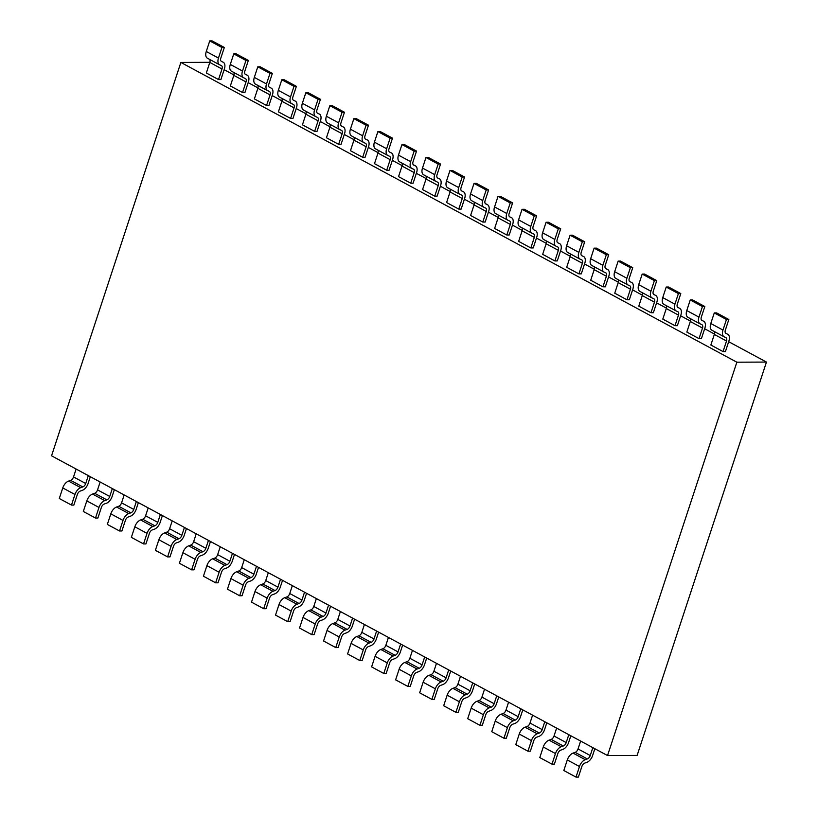 <?xml version="1.0" encoding="UTF-8"?>
<svg xmlns="http://www.w3.org/2000/svg" width="818" height="818" viewBox="0 0 818 818"><rect width="100%" height="100%" fill="white"/><g stroke="black" fill="none" stroke-linecap="round" stroke-linejoin="round"><path stroke-width="1.23" d="M607.529 755.556L736.854 362.2L766.456 362.067L637.13 755.423L607.529 755.556L51.544 455.8L180.87 62.434L209.848 62.311M736.854 362.2L180.87 62.434M224.163 69.683L233.958 74.959M248.181 82.628L257.977 87.915M272.2 95.583L281.995 100.87M296.218 108.538L306.024 113.814M320.278 121.504L330.043 126.77M344.296 134.459L354.061 139.725M368.315 147.404L378.09 152.669M392.343 160.359L402.139 165.645M416.362 173.314L426.158 178.59M440.381 186.259L450.186 191.545M464.409 199.214L474.205 204.5M488.428 212.169L498.223 217.445M512.446 225.114L522.252 230.4M536.475 238.069L546.271 243.345M560.524 251.034L570.289 256.3M584.543 263.989L594.308 269.255M608.572 276.934L618.336 282.2M632.59 289.889L642.386 295.175M656.609 302.844L666.404 308.12M680.627 315.789L690.433 321.075M704.656 328.744L714.451 334.03M728.674 341.699L766.456 362.067M209.694 59.448A3.834 2.198 118.3 0 1 209.817 62.424L206.33 72.996L218.529 79.571L220.911 79.561L224.388 68.978A7.659 4.387 118.3 0 0 223.263 62.26A7.659 4.387 118.3 0 0 223.099 62.188L221.484 61.442A3.834 2.198 -61.7 0 1 221.412 61.411A3.834 2.198 -61.7 0 1 220.84 58.047L224.326 47.475L212.128 40.9L209.745 40.91L221.934 47.485L218.457 58.068A7.659 4.387 118.3 0 0 219.592 64.786A7.659 4.387 118.3 0 0 219.745 64.867L221.361 65.604A3.834 2.198 -61.7 0 1 221.443 65.634A3.834 2.198 -61.7 0 1 222.005 68.998L218.529 79.571M219.735 64.867L207.547 58.293A7.659 4.387 -61.7 0 1 207.394 58.211A7.659 4.387 -61.7 0 1 206.269 51.493L209.745 40.91M224.326 47.475L221.934 47.485M233.713 72.403A3.834 2.198 118.3 0 1 233.836 75.368L230.359 85.951L242.547 92.526L244.93 92.516L248.406 81.933A7.659 4.387 118.3 0 0 247.281 75.215A7.659 4.387 118.3 0 0 247.128 75.133M231.576 71.238A7.659 4.387 -61.7 0 1 231.422 71.166A7.659 4.387 -61.7 0 1 230.287 64.438L233.764 53.865L245.962 60.44L242.486 71.013A7.659 4.387 118.3 0 0 243.611 77.741A7.659 4.387 118.3 0 0 243.764 77.812L245.38 78.548A3.834 2.198 -61.7 0 1 245.461 78.579A3.834 2.198 -61.7 0 1 246.024 81.943L242.547 92.526M247.281 75.215L245.512 74.397A3.834 2.198 -61.7 0 1 245.431 74.366A3.834 2.198 -61.7 0 1 244.858 71.002M244.868 71.002L248.345 60.42L236.157 53.855L233.764 53.865M248.345 60.42L245.962 60.44M257.731 85.348A3.834 2.198 118.3 0 1 257.854 88.324L254.378 98.906L266.566 105.481L268.948 105.461L272.435 94.888A7.659 4.387 118.3 0 0 271.3 88.16A7.659 4.387 118.3 0 0 271.147 88.088L269.531 87.352A3.834 2.198 -61.7 0 1 269.449 87.322A3.834 2.198 -61.7 0 1 268.887 83.957L272.363 73.375L260.175 66.8L257.793 66.81L269.981 73.385L266.504 83.968A7.659 4.387 118.3 0 0 267.629 90.686A7.659 4.387 118.3 0 0 267.783 90.767M269.408 91.493A3.834 2.198 -61.7 0 1 269.48 91.534A3.834 2.198 -61.7 0 1 270.052 94.898L266.566 105.481M266.504 83.968L254.316 77.393A7.659 4.387 -61.7 0 0 255.441 84.121A7.659 4.387 -61.7 0 0 255.594 84.193L269.398 91.504M254.316 77.393L257.793 66.81M272.363 73.375L269.981 73.385M281.76 98.303A3.834 2.198 118.3 0 1 281.883 101.279L278.396 111.851L290.594 118.426L292.977 118.416L296.453 107.833A7.659 4.387 118.3 0 0 295.318 101.115A7.659 4.387 118.3 0 0 295.165 101.033M291.801 103.722L279.613 97.148A7.659 4.387 -61.7 0 1 279.459 97.066A7.659 4.387 -61.7 0 1 278.335 90.348L281.811 79.765L293.999 86.34L290.523 96.923A7.659 4.387 118.3 0 0 291.658 103.641A7.659 4.387 118.3 0 0 291.811 103.712L293.427 104.459A3.834 2.198 -61.7 0 1 293.509 104.489A3.834 2.198 -61.7 0 1 294.071 107.853L290.594 118.426M295.318 101.115L293.55 100.297A3.834 2.198 -61.7 0 1 293.478 100.266A3.834 2.198 -61.7 0 1 292.905 96.902L296.382 86.33L284.194 79.755L281.811 79.765M296.382 86.33L293.999 86.34M305.779 111.258A3.834 2.198 118.3 0 1 305.901 114.223L302.425 124.806L314.644 131.391L317.026 131.381L320.503 120.808A7.659 4.387 118.3 0 0 319.378 114.08A7.659 4.387 118.3 0 0 319.224 114.009L317.609 113.262M303.642 110.093A7.659 4.387 -61.7 0 1 303.488 110.021A7.659 4.387 -61.7 0 1 302.353 103.293L305.83 92.72L318.059 99.305L314.572 109.888A7.659 4.387 118.3 0 0 315.707 116.606A7.659 4.387 118.3 0 0 315.86 116.688L317.476 117.424A3.834 2.198 -61.7 0 1 317.558 117.455A3.834 2.198 -61.7 0 1 318.12 120.819L314.644 131.391M317.599 113.273A3.834 2.198 -61.7 0 1 317.527 113.232A3.834 2.198 -61.7 0 1 316.955 109.878L320.441 99.295L308.222 92.71L305.83 92.72M320.441 99.295L318.059 99.305M329.797 124.203A3.834 2.198 118.3 0 1 329.92 127.179L326.443 137.761L338.662 144.346L341.045 144.336L344.531 133.753A7.659 4.387 118.3 0 0 343.396 127.035A7.659 4.387 118.3 0 0 343.243 126.954L341.627 126.217A3.834 2.198 -61.7 0 1 341.546 126.187A3.834 2.198 -61.7 0 1 340.983 122.823L344.46 112.25L332.241 105.655L329.858 105.665L342.077 112.26L338.601 122.833A7.659 4.387 118.3 0 0 339.726 129.561A7.659 4.387 118.3 0 0 339.879 129.633L341.495 130.379A3.834 2.198 -61.7 0 1 341.576 130.41A3.834 2.198 -61.7 0 1 342.149 133.763L338.662 144.346M339.879 129.643L327.66 123.058A7.659 4.387 -61.7 0 1 327.507 122.976A7.659 4.387 -61.7 0 1 326.372 116.248L329.858 105.665M344.46 112.25L342.077 112.26M353.826 137.158A3.834 2.198 118.3 0 1 353.949 140.134L350.462 150.706L362.691 157.301L365.073 157.291L368.55 146.708A7.659 4.387 118.3 0 0 367.415 139.98A7.659 4.387 118.3 0 0 367.262 139.909M363.898 142.598L351.679 136.003A7.659 4.387 -61.7 0 1 351.525 135.921A7.659 4.387 -61.7 0 1 350.401 129.203L353.877 118.62L366.096 125.205L362.619 135.788A7.659 4.387 118.3 0 0 363.754 142.516A7.659 4.387 118.3 0 0 363.908 142.588L365.523 143.324A3.834 2.198 -61.7 0 1 365.605 143.354A3.834 2.198 -61.7 0 1 366.167 146.719L362.691 157.301M367.415 139.98L365.646 139.172A3.834 2.198 -61.7 0 1 365.564 139.142A3.834 2.198 -61.7 0 1 365.002 135.778L368.478 125.195L356.259 118.61L353.877 118.62M368.478 125.195L366.096 125.205M377.844 150.113A3.834 2.198 118.3 0 1 377.967 153.078L374.491 163.661L386.709 170.246L389.092 170.236L392.568 159.663A7.659 4.387 118.3 0 0 391.444 152.935A7.659 4.387 118.3 0 0 391.29 152.864L389.675 152.117M375.707 148.948A7.659 4.387 -61.7 0 1 375.554 148.876A7.659 4.387 -61.7 0 1 374.419 142.148L377.896 131.575L390.125 138.16L386.638 148.743A7.659 4.387 118.3 0 0 387.773 155.461A7.659 4.387 118.3 0 0 387.926 155.543L389.542 156.279A3.834 2.198 -61.7 0 1 389.624 156.31A3.834 2.198 -61.7 0 1 390.186 159.674L386.709 170.246M389.665 152.128A3.834 2.198 -61.7 0 1 389.593 152.087A3.834 2.198 -61.7 0 1 389.02 148.733L392.507 138.15L380.278 131.565L377.896 131.575M392.507 138.15L390.125 138.16M401.894 163.079A3.834 2.198 118.3 0 1 402.016 166.054L398.54 176.627L410.728 183.201L413.11 183.191L416.587 172.608M410.656 161.688A7.659 4.387 118.3 0 0 411.791 168.416A7.659 4.387 118.3 0 0 411.945 168.488L413.56 169.234A3.834 2.198 -61.7 0 1 413.642 169.265A3.834 2.198 -61.7 0 1 414.215 172.618L410.728 183.201M416.597 172.608A7.659 4.387 118.3 0 0 415.462 165.89A7.659 4.387 118.3 0 0 415.309 165.809L413.693 165.072A3.834 2.198 -61.7 0 1 413.611 165.042A3.834 2.198 -61.7 0 1 413.049 161.678L416.526 151.105L404.337 144.53L401.955 144.541L414.143 151.115L410.667 161.688L398.468 155.123L401.955 144.541M416.526 151.105L414.143 151.115M411.945 168.498L399.757 161.923A7.659 4.387 -61.7 0 1 399.603 161.841A7.659 4.387 -61.7 0 1 398.468 155.123M425.912 176.034A3.834 2.198 118.3 0 1 426.045 178.999L422.558 189.582L434.757 196.156L437.139 196.146L440.616 185.563A7.659 4.387 118.3 0 0 439.481 178.835A7.659 4.387 118.3 0 0 439.327 178.764M423.775 174.878L437.589 182.179A3.834 2.198 -61.7 0 1 437.671 182.209A3.834 2.198 -61.7 0 1 438.233 185.574L434.757 196.156M439.481 178.835L437.712 178.027A3.834 2.198 -61.7 0 1 437.63 177.997A3.834 2.198 -61.7 0 1 437.068 174.633L440.544 164.05L428.356 157.475L425.974 157.496L438.162 164.06L434.685 174.643A7.659 4.387 118.3 0 0 435.82 181.371A7.659 4.387 118.3 0 0 435.974 181.443M423.775 174.868A7.659 4.387 -61.7 0 1 423.622 174.796A7.659 4.387 -61.7 0 1 422.487 168.068L425.974 157.496M440.544 164.05L438.162 164.06M449.941 188.978A3.834 2.198 118.3 0 1 450.064 191.954L446.587 202.527L458.775 209.101L461.158 209.091L464.634 198.518A7.659 4.387 118.3 0 0 463.509 191.79A7.659 4.387 118.3 0 0 463.356 191.719L461.741 190.972M459.992 194.398L447.794 187.833A7.659 4.387 -61.7 0 1 447.651 187.741A7.659 4.387 -61.7 0 1 446.516 181.023L449.992 170.441L462.19 177.015L458.704 187.598A7.659 4.387 118.3 0 0 459.839 194.316A7.659 4.387 118.3 0 0 459.992 194.398L461.608 195.134A3.834 2.198 -61.7 0 1 461.689 195.165A3.834 2.198 -61.7 0 1 462.252 198.529L458.775 209.101M461.73 190.983A3.834 2.198 -61.7 0 1 461.659 190.942A3.834 2.198 -61.7 0 1 461.086 187.588L464.573 177.005L452.374 170.43L449.992 170.441M464.573 177.005L462.19 177.015M473.959 201.934A3.834 2.198 118.3 0 1 474.082 204.899L470.606 215.482L482.794 222.056L485.176 222.046L488.653 211.463A7.659 4.387 118.3 0 0 487.528 204.745A7.659 4.387 118.3 0 0 487.375 204.664L485.759 203.927A3.834 2.198 -61.7 0 1 485.677 203.897A3.834 2.198 -61.7 0 1 485.115 200.533L488.591 189.96L476.403 183.385L474.021 183.396L486.209 189.97L482.732 200.543A7.659 4.387 118.3 0 0 483.857 207.271A7.659 4.387 118.3 0 0 484.011 207.343L485.626 208.089A3.834 2.198 -61.7 0 1 485.708 208.12A3.834 2.198 -61.7 0 1 486.281 211.473M474.082 204.899L486.27 211.473L482.794 222.056M484.011 207.353L471.822 200.778A7.659 4.387 -61.7 0 1 471.669 200.696A7.659 4.387 -61.7 0 1 470.534 193.968L474.021 183.396M488.591 189.96L486.209 189.97M497.978 214.889A3.834 2.198 118.3 0 1 498.111 217.854L494.624 228.437L506.823 235.011L509.205 235.001L512.681 224.418A7.659 4.387 118.3 0 0 511.547 217.69A7.659 4.387 118.3 0 0 511.393 217.619M506.751 213.498L494.563 206.923L498.039 196.34L510.227 202.915L506.751 213.498A7.659 4.387 118.3 0 0 507.886 220.216A7.659 4.387 118.3 0 0 508.039 220.298L509.655 221.034A3.834 2.198 -61.7 0 1 509.726 221.064A3.834 2.198 -61.7 0 1 510.299 224.429L506.823 235.011M511.547 217.69L509.778 216.882A3.834 2.198 -61.7 0 1 509.696 216.852A3.834 2.198 -61.7 0 1 509.133 213.488L512.61 202.905L500.422 196.33L498.039 196.34M512.61 202.905L510.227 202.915M495.841 213.723A7.659 4.387 -61.7 0 1 495.688 213.651A7.659 4.387 -61.7 0 1 494.553 206.923M522.007 227.833A3.834 2.198 118.3 0 1 522.129 230.809L518.653 241.382L530.841 247.956L533.224 247.946L536.7 237.373A7.659 4.387 118.3 0 0 535.575 230.645A7.659 4.387 118.3 0 0 535.422 230.574L533.806 229.827M519.87 226.678A7.659 4.387 -61.7 0 1 519.716 226.596A7.659 4.387 -61.7 0 1 518.581 219.878L522.058 209.296L534.256 215.87L530.77 226.453A7.659 4.387 118.3 0 0 531.904 233.171A7.659 4.387 118.3 0 0 532.058 233.253L533.673 233.989A3.834 2.198 -61.7 0 1 533.755 234.02A3.834 2.198 -61.7 0 1 534.318 237.384L530.841 247.956M533.796 229.838A3.834 2.198 -61.7 0 1 533.725 229.797A3.834 2.198 -61.7 0 1 533.152 226.443L536.639 215.86L524.44 209.285L522.058 209.296M536.639 215.86L534.256 215.87M546.025 240.789A3.834 2.198 118.3 0 1 546.148 243.754L542.671 254.337L554.89 260.932L557.273 260.911L560.749 250.339A7.659 4.387 118.3 0 0 559.624 243.611A7.659 4.387 118.3 0 0 559.471 243.539M556.107 246.228L543.888 239.633A7.659 4.387 -61.7 0 1 543.735 239.551A7.659 4.387 -61.7 0 1 542.6 232.823L546.087 222.251L558.305 228.835L554.829 239.418A7.659 4.387 118.3 0 0 555.954 246.136A7.659 4.387 118.3 0 0 556.107 246.218L557.723 246.954A3.834 2.198 -61.7 0 1 557.804 246.985A3.834 2.198 -61.7 0 1 558.367 250.349L554.89 260.932M559.624 243.611L557.856 242.803M557.845 242.803A3.834 2.198 -61.7 0 1 557.774 242.772A3.834 2.198 -61.7 0 1 557.201 239.408L560.688 228.825L548.469 222.24L546.087 222.251M560.688 228.825L558.305 228.835M567.907 252.578A7.659 4.387 -61.7 0 1 567.753 252.506A7.659 4.387 -61.7 0 1 566.618 245.778L570.105 235.195L582.324 241.791L578.847 252.373A7.659 4.387 118.3 0 0 579.972 259.091A7.659 4.387 118.3 0 0 580.126 259.163L581.741 259.909A3.834 2.198 -61.7 0 1 581.823 259.94A3.834 2.198 -61.7 0 1 582.396 263.304L570.166 256.709L566.69 267.292L578.909 273.877L581.291 273.866L584.778 263.284A7.659 4.387 118.3 0 0 583.643 256.566A7.659 4.387 118.3 0 0 583.49 256.484L581.874 255.748M582.396 263.304L578.909 273.877M581.874 255.758A3.834 2.198 -61.7 0 1 581.792 255.717A3.834 2.198 -61.7 0 1 581.23 252.353L584.706 241.78L572.488 235.185L570.105 235.195M584.706 241.78L582.324 241.791M570.177 256.709A3.834 2.198 118.3 0 0 570.044 253.733M594.072 266.688A3.834 2.198 118.3 0 1 594.195 269.664L590.719 280.237L602.938 286.832L605.32 286.821L608.796 276.239A7.659 4.387 118.3 0 0 607.672 269.521A7.659 4.387 118.3 0 0 607.508 269.439L605.893 268.703A3.834 2.198 -61.7 0 1 605.821 268.672A3.834 2.198 -61.7 0 1 605.248 265.308L608.725 254.725L596.506 248.14L594.124 248.151L606.342 254.735L602.866 265.318A7.659 4.387 118.3 0 0 604.001 272.046A7.659 4.387 118.3 0 0 604.154 272.118L605.77 272.854A3.834 2.198 -61.7 0 1 605.852 272.885A3.834 2.198 -61.7 0 1 606.414 276.249L602.938 286.832M604.144 272.128L591.925 265.533A7.659 4.387 -61.7 0 1 591.782 265.451A7.659 4.387 -61.7 0 1 590.647 258.733L594.124 248.151M608.725 254.725L606.342 254.735M618.091 279.644A3.834 2.198 118.3 0 1 618.214 282.609L614.737 293.192L626.956 299.777L629.339 299.766L632.815 289.194A7.659 4.387 118.3 0 0 631.69 282.466A7.659 4.387 118.3 0 0 631.537 282.394M628.173 285.083L615.944 278.488A7.659 4.387 -61.7 0 1 615.801 278.406A7.659 4.387 -61.7 0 1 614.666 271.678L618.152 261.106L630.371 267.69L626.895 278.273A7.659 4.387 118.3 0 0 628.019 284.991A7.659 4.387 118.3 0 0 628.173 285.073L629.788 285.809A3.834 2.198 -61.7 0 1 629.87 285.84A3.834 2.198 -61.7 0 1 630.433 289.204L626.956 299.777M631.69 282.466L629.921 281.658A3.834 2.198 -61.7 0 1 629.84 281.627A3.834 2.198 -61.7 0 1 629.267 278.263M629.277 278.263L632.754 267.68L620.535 261.095L618.152 261.106M632.754 267.68L630.371 267.69M642.14 292.609A3.834 2.198 118.3 0 1 642.263 295.584L638.786 306.157L650.975 312.732L653.357 312.721L656.844 302.139A7.659 4.387 118.3 0 0 655.709 295.421A7.659 4.387 118.3 0 0 655.555 295.339L653.94 294.603M653.817 298.754A3.834 2.198 -61.7 0 1 653.889 298.795A3.834 2.198 -61.7 0 1 654.461 302.149L650.975 312.732M652.191 298.028L640.003 291.453A7.659 4.387 -61.7 0 1 639.85 291.372A7.659 4.387 -61.7 0 1 638.715 284.654L642.202 274.071L654.39 280.646L650.913 291.218A7.659 4.387 118.3 0 0 652.038 297.946A7.659 4.387 118.3 0 0 652.191 298.018L653.807 298.764M653.94 294.613A3.834 2.198 -61.7 0 1 653.858 294.572A3.834 2.198 -61.7 0 1 653.296 291.208L656.772 280.635L644.584 274.061L642.202 274.071M656.772 280.635L654.39 280.646M666.169 305.564A3.834 2.198 118.3 0 1 666.292 308.529L662.805 319.112L675.003 325.687L677.386 325.676L680.862 315.094A7.659 4.387 118.3 0 0 679.727 308.376A7.659 4.387 118.3 0 0 679.574 308.294M676.21 310.983L664.022 304.408A7.659 4.387 -61.7 0 1 663.868 304.327A7.659 4.387 -61.7 0 1 662.744 297.599L666.22 287.026L678.408 293.59L674.932 304.173A7.659 4.387 118.3 0 0 676.067 310.901A7.659 4.387 118.3 0 0 676.22 310.973L677.836 311.709A3.834 2.198 -61.7 0 1 677.918 311.74A3.834 2.198 -61.7 0 1 678.48 315.104L675.003 325.687M677.437 307.128L677.958 307.558A3.834 2.198 -61.7 0 1 677.887 307.527A3.834 2.198 -61.7 0 1 677.314 304.163L680.791 293.58L668.603 287.016L666.22 287.026M680.791 293.58L678.408 293.59M690.188 318.509A3.834 2.198 118.3 0 1 690.31 321.484L686.834 332.067L699.022 338.632L701.404 338.621L704.881 328.049M698.95 317.128A7.659 4.387 118.3 0 0 700.085 323.846A7.659 4.387 118.3 0 0 700.239 323.928L701.854 324.664A3.834 2.198 -61.7 0 1 701.936 324.695A3.834 2.198 -61.7 0 1 702.498 328.059L699.022 338.632M701.455 320.083L701.987 320.513A3.834 2.198 -61.7 0 1 701.905 320.472A3.834 2.198 -61.7 0 1 701.333 317.118L704.819 306.535L692.621 299.961L690.239 299.971L702.437 306.546L698.961 317.128L686.762 310.554L690.239 299.971M704.819 306.535L702.437 306.546M704.891 328.049A7.659 4.387 118.3 0 0 703.756 321.321A7.659 4.387 118.3 0 0 703.603 321.249M688.05 317.353A7.659 4.387 -61.7 0 1 687.897 317.272A7.659 4.387 -61.7 0 1 686.762 310.554M714.206 331.464A3.834 2.198 118.3 0 1 714.329 334.439L710.852 345.012L723.04 351.587L725.423 351.576L728.91 340.994A7.659 4.387 118.3 0 0 727.775 334.276A7.659 4.387 118.3 0 0 727.621 334.194L726.006 333.458M724.257 336.883L712.069 330.308A7.659 4.387 -61.7 0 1 711.916 330.227A7.659 4.387 -61.7 0 1 710.781 323.509L714.267 312.926L726.456 319.501L722.979 330.073A7.659 4.387 118.3 0 0 724.104 336.801A7.659 4.387 118.3 0 0 724.257 336.873L725.873 337.619A3.834 2.198 -61.7 0 1 725.955 337.65A3.834 2.198 -61.7 0 1 726.527 341.004L723.04 351.587M726.006 333.468A3.834 2.198 -61.7 0 1 725.924 333.427A3.834 2.198 -61.7 0 1 725.361 330.063L728.838 319.49L716.65 312.916L714.267 312.926M728.838 319.49L726.456 319.501M576.005 777.1L563.817 770.525L567.293 759.953A7.659 4.387 -61.7 0 1 573.06 753.112L585.248 759.677A7.659 4.387 118.3 0 0 579.481 766.517L576.005 777.1L578.387 777.09L581.864 766.507A3.834 2.198 -61.7 0 1 584.747 763.092L586.854 762.345A7.659 4.387 118.3 0 0 592.621 755.515L594.85 748.726M592.825 747.642L590.238 755.525L578.04 748.951L580.637 741.067M590.238 755.525A3.834 2.198 -61.7 0 1 587.355 758.94L585.248 759.697M573.06 753.112L575.166 752.366A3.834 2.198 118.3 0 0 578.05 748.951M561.23 746.732L549.031 740.157L551.138 739.411L563.326 745.996L561.23 746.742A7.659 4.387 118.3 0 0 555.453 753.572L551.986 764.145L554.369 764.135L557.845 753.562A3.834 2.198 -61.7 0 1 560.729 750.147L562.835 749.39A7.659 4.387 118.3 0 0 568.602 742.56L570.831 735.771M551.138 739.421A3.834 2.198 118.3 0 0 554.021 736.006L556.618 728.112M568.807 734.687L566.209 742.57A3.834 2.198 -61.7 0 1 563.336 745.985M551.986 764.145L539.788 757.58L543.264 746.998A7.659 4.387 -61.7 0 1 549.031 740.167M533.817 740.607A3.834 2.198 -61.7 0 1 536.7 737.192L538.806 736.435A7.659 4.387 118.3 0 0 544.583 729.615L546.802 722.826M544.788 721.732L542.191 729.625A3.834 2.198 -61.7 0 1 539.307 733.04L527.119 726.466A3.834 2.198 118.3 0 0 530.003 723.051L532.59 715.157M539.307 733.04L537.201 733.787A7.659 4.387 118.3 0 0 531.434 740.617L527.958 751.2L515.769 744.625L519.246 734.043A7.659 4.387 -61.7 0 1 525.013 727.212L527.119 726.456M527.958 751.2L530.34 751.19L533.827 740.607M495.217 721.098A7.659 4.387 -61.7 0 1 500.994 714.257L513.183 720.832A7.659 4.387 118.3 0 0 507.416 727.662L503.939 738.245L506.322 738.235L509.798 727.652A3.834 2.198 -61.7 0 1 512.681 724.237L514.788 723.49A7.659 4.387 118.3 0 0 520.555 716.66L522.784 709.871M500.994 714.257L503.101 713.511A3.834 2.198 118.3 0 0 505.984 710.096L508.571 702.212M520.759 708.787L518.172 716.67A3.834 2.198 -61.7 0 1 515.289 720.085L513.183 720.842M503.939 738.245L491.751 731.67L495.227 721.098L507.416 727.662M496.741 695.832L494.154 703.715L481.925 697.13A3.834 2.198 118.3 0 1 479.041 700.545L491.27 707.141L489.164 707.887A7.659 4.387 118.3 0 0 483.387 714.717L479.921 725.29L482.303 725.28L485.78 714.707A3.834 2.198 -61.7 0 1 488.663 711.292L490.769 710.535A7.659 4.387 118.3 0 0 496.536 703.705L498.765 696.926M481.925 697.13L484.522 689.247M479.921 725.29L467.691 718.705L471.178 708.122A7.659 4.387 -61.7 0 1 476.935 701.292L479.041 700.535M494.154 703.715A3.834 2.198 -61.7 0 1 491.27 707.13M472.722 682.877L470.125 690.77A3.834 2.198 -61.7 0 1 467.242 694.185L465.135 694.932A7.659 4.387 118.3 0 0 459.368 701.762L455.892 712.345L458.274 712.335L461.761 701.752A3.834 2.198 -61.7 0 1 464.634 698.337L466.741 697.58A7.659 4.387 118.3 0 0 472.518 690.76L474.737 683.971M455.892 712.345L443.673 705.75L447.149 695.177A7.659 4.387 -61.7 0 1 452.916 688.347L455.023 687.59A3.834 2.198 118.3 0 0 457.906 684.175L460.503 676.292M448.693 669.932L446.107 677.815L433.888 671.23A3.834 2.198 118.3 0 1 431.004 674.645L428.898 675.382L441.117 681.977A7.659 4.387 118.3 0 0 435.35 688.807L431.873 699.39L434.256 699.38L437.732 688.797A3.834 2.198 -61.7 0 1 440.616 685.382L442.722 684.635A7.659 4.387 118.3 0 0 448.489 677.805L450.718 671.016M433.888 671.23L436.475 663.337M446.107 677.815A3.834 2.198 -61.7 0 1 443.223 681.23L441.117 681.987M431.873 699.39L419.654 692.805L423.131 682.222A7.659 4.387 -61.7 0 1 428.898 675.392M407.855 686.435L395.626 679.85L399.112 669.267L411.331 675.862L407.855 686.435L410.237 686.425L413.714 675.852A3.834 2.198 -61.7 0 1 416.597 672.437L418.704 671.68A7.659 4.387 118.3 0 0 424.47 664.85L426.699 658.071M411.321 675.862A7.659 4.387 118.3 0 1 417.098 669.032L419.205 668.286L406.975 661.69A3.834 2.198 118.3 0 0 409.869 658.275L412.456 650.392M424.675 656.977L422.088 664.86A3.834 2.198 -61.7 0 1 419.205 668.275M399.102 669.267A7.659 4.387 -61.7 0 1 404.869 662.437L406.986 661.68M383.795 673.47L371.607 666.895L375.084 656.322A7.659 4.387 -61.7 0 1 380.851 649.492L393.049 656.056A7.659 4.387 118.3 0 0 387.272 662.897L383.795 673.47L386.178 673.459L389.665 662.877A3.834 2.198 -61.7 0 1 392.548 659.461L394.654 658.715A7.659 4.387 118.3 0 0 400.421 651.885L402.65 645.095M380.851 649.482L382.957 648.735A3.834 2.198 118.3 0 0 385.84 645.32L388.438 637.437M400.626 644.011L398.029 651.895A3.834 2.198 -61.7 0 1 395.145 655.31L393.039 656.067M376.607 631.056L374.01 638.95A3.834 2.198 -61.7 0 1 371.127 642.365L369.02 643.112A7.659 4.387 118.3 0 0 363.253 649.942L359.777 660.525L362.159 660.504L365.636 649.932A3.834 2.198 -61.7 0 1 368.519 646.517L370.626 645.76A7.659 4.387 118.3 0 0 376.392 638.93L378.622 632.15M369.02 643.101L356.832 636.527L358.938 635.78A3.834 2.198 118.3 0 0 361.822 632.375L364.409 624.482M359.777 660.525L347.589 653.95L351.065 643.367A7.659 4.387 -61.7 0 1 356.832 636.537M352.578 618.101L349.992 625.995A3.834 2.198 -61.7 0 1 347.108 629.41L345.002 630.157A7.659 4.387 118.3 0 0 339.235 636.987L335.758 647.57L338.141 647.559L341.617 636.977A3.834 2.198 -61.7 0 1 344.501 633.561L346.607 632.815A7.659 4.387 118.3 0 0 352.374 625.985L354.603 619.195M347.108 629.41L334.91 622.835A3.834 2.198 118.3 0 0 337.803 619.42L340.39 611.537M335.758 647.57L323.56 640.995L327.047 630.412A7.659 4.387 -61.7 0 1 332.803 623.582L334.92 622.825M328.345 613.03L330.584 606.24M303.018 617.467L315.216 624.042L311.73 634.615L299.541 628.04L303.018 617.467A7.659 4.387 -61.7 0 1 308.785 610.637L310.891 609.88A3.834 2.198 118.3 0 0 313.775 606.465L316.372 598.582M328.56 605.156L325.963 613.04A3.834 2.198 -61.7 0 1 323.079 616.455L320.973 617.212M311.73 634.615L314.122 634.604L317.599 624.032A3.834 2.198 -61.7 0 1 320.482 620.606L322.589 619.86A7.659 4.387 118.3 0 0 328.355 613.03M308.785 610.627L320.983 617.201A7.659 4.387 118.3 0 0 315.206 624.042M304.541 592.201L301.944 600.095A3.834 2.198 -61.7 0 1 299.061 603.51L296.954 604.257A7.659 4.387 118.3 0 0 291.188 611.087L287.711 621.67L290.093 621.66L293.57 611.077A3.834 2.198 -61.7 0 1 296.453 607.662L298.56 606.905A7.659 4.387 118.3 0 0 304.327 600.085L306.556 593.295M296.954 604.246L284.766 597.672L286.873 596.925A3.834 2.198 118.3 0 0 289.756 593.52L292.343 585.627M287.711 621.67L275.523 615.095L278.999 604.512A7.659 4.387 -61.7 0 1 284.766 597.682M280.513 579.246L277.926 587.14A3.834 2.198 -61.7 0 1 275.042 590.555L272.936 591.302A7.659 4.387 118.3 0 0 267.169 598.132L263.693 608.715L266.075 608.704L269.551 598.122A3.834 2.198 -61.7 0 1 272.435 594.706L274.541 593.96A7.659 4.387 118.3 0 0 280.308 587.13L282.537 580.34M275.042 590.555L262.844 583.991A3.834 2.198 118.3 0 0 265.738 580.565L268.324 572.682M263.693 608.715L251.504 602.14L254.981 591.557A7.659 4.387 -61.7 0 1 260.748 584.727L262.854 583.97M256.494 566.301L253.897 574.185A3.834 2.198 -61.7 0 1 251.014 577.6L248.907 578.357A7.659 4.387 118.3 0 0 243.14 585.187L239.664 595.76L242.056 595.749L245.533 585.177A3.834 2.198 -61.7 0 1 248.416 581.762L250.523 581.005A7.659 4.387 118.3 0 0 256.29 574.175L258.519 567.385M248.917 578.346L236.688 571.751L238.795 571.005A3.834 2.198 118.3 0 0 241.678 567.6L244.275 559.706M239.664 595.76L227.445 589.175L230.921 578.592A7.659 4.387 -61.7 0 1 236.688 571.762M232.476 553.346L229.878 561.24A3.834 2.198 -61.7 0 1 226.995 564.655L224.889 565.402A7.659 4.387 118.3 0 0 219.122 572.232L215.645 582.815L218.028 582.805L221.504 572.222A3.834 2.198 -61.7 0 1 224.388 568.807L226.494 568.05A7.659 4.387 118.3 0 0 232.261 561.23L234.49 554.44M215.645 582.815L203.426 576.22L206.903 565.647A7.659 4.387 -61.7 0 1 212.67 558.806L214.776 558.06A3.834 2.198 118.3 0 0 217.66 554.645L220.246 546.761M208.447 540.401L205.86 548.285A3.834 2.198 -61.7 0 1 202.976 551.7L200.87 552.457A7.659 4.387 118.3 0 0 195.103 559.277L191.627 569.86L194.009 569.849L197.486 559.267A3.834 2.198 -61.7 0 1 200.369 555.851L202.475 555.105A7.659 4.387 118.3 0 0 208.242 548.275L210.471 541.485M191.627 569.86L179.408 563.275L182.884 552.692A7.659 4.387 -61.7 0 1 188.651 545.862L190.758 545.105A3.834 2.198 118.3 0 0 193.641 541.7L196.228 533.806M184.428 527.446L181.831 535.33A3.834 2.198 -61.7 0 1 178.958 538.745L176.841 539.502A7.659 4.387 118.3 0 0 171.074 546.332L167.608 556.905L169.991 556.894L173.467 546.322A3.834 2.198 -61.7 0 1 176.351 542.907L178.457 542.15A7.659 4.387 118.3 0 0 184.224 535.32L186.453 528.53M176.852 539.491L164.623 532.896L166.729 532.15A3.834 2.198 118.3 0 0 169.612 528.745L172.209 520.851M167.608 556.905L155.379 550.32L158.866 539.737A7.659 4.387 -61.7 0 1 164.623 532.907M149.408 533.346A3.834 2.198 -61.7 0 1 152.291 529.931L154.398 529.185A7.659 4.387 118.3 0 0 160.175 522.354L162.393 515.565M160.379 514.481L157.782 522.365A3.834 2.198 -61.7 0 1 154.899 525.78L152.792 526.536A7.659 4.387 118.3 0 0 147.025 533.356L143.549 543.939L131.361 537.365L134.837 526.792A7.659 4.387 -61.7 0 1 140.604 519.951L142.71 519.205A3.834 2.198 118.3 0 0 145.594 515.79L148.191 507.906M143.549 543.939L145.931 543.929L149.418 533.346M136.35 501.526L133.763 509.409A3.834 2.198 -61.7 0 1 130.88 512.825L128.774 513.581A7.659 4.387 118.3 0 0 123.007 520.412L119.53 530.984L121.913 530.974L125.389 520.401A3.834 2.198 -61.7 0 1 128.273 516.986L130.379 516.23A7.659 4.387 118.3 0 0 136.146 509.399L138.375 502.62M110.808 513.837A7.659 4.387 -61.7 0 1 116.585 507.007L118.692 506.25A3.834 2.198 118.3 0 0 121.575 502.845L124.162 494.951M119.53 530.984L107.342 524.42L110.819 513.837L123.007 520.412M112.332 488.571L109.745 496.465A3.834 2.198 -61.7 0 1 106.861 499.88L104.755 500.626A7.659 4.387 118.3 0 0 98.978 507.457L95.512 518.039L97.894 518.029L101.371 507.446A3.834 2.198 -61.7 0 1 104.254 504.031L106.36 503.285A7.659 4.387 118.3 0 0 112.127 496.454L114.356 489.665M104.755 500.616L92.557 494.041L94.663 493.295A3.834 2.198 118.3 0 0 97.547 489.89L100.144 482.006M95.512 518.039L83.313 511.465L86.8 500.882A7.659 4.387 -61.7 0 1 92.557 494.052M82.332 490.33A7.659 4.387 118.3 0 0 88.109 483.499L90.338 476.71M88.313 475.626L85.716 483.51A3.834 2.198 -61.7 0 1 82.833 486.925L80.726 487.681A7.659 4.387 118.3 0 0 74.959 494.501L71.483 505.084L59.295 498.51L62.771 487.937A7.659 4.387 -61.7 0 1 68.538 481.107L70.645 480.35A3.834 2.198 118.3 0 0 73.528 476.935L76.125 469.051M71.483 505.084L73.865 505.074L77.352 494.491A3.834 2.198 -61.7 0 1 80.225 491.076L82.342 490.33M209.817 62.424L222.005 68.998M218.457 58.068L206.269 51.493M233.836 75.368L246.024 81.943M231.566 71.248L243.764 77.822M242.486 71.013L230.287 64.438M257.854 88.324L270.052 94.898M281.883 101.279L294.071 107.853M290.523 96.923L278.335 90.348M305.901 114.223L318.12 120.819M303.631 110.103L315.86 116.688M314.572 109.888L302.353 103.293M329.92 127.179L342.139 133.763M341.096 125.788L343.243 126.954M338.601 122.833L326.382 116.248M353.949 140.134L366.167 146.719M362.619 135.788L350.401 129.203M377.967 153.078L390.186 159.674M375.697 148.958L387.926 155.543M386.638 148.743L374.419 142.148M402.016 166.054L414.205 172.618M413.162 164.643L415.309 165.809M426.035 178.999L438.233 185.574M434.685 174.643L422.497 168.068M450.064 191.954L462.252 198.529M458.704 187.598L446.516 181.023M485.227 203.498L487.375 204.664M482.732 200.543L470.534 193.968M498.101 217.854L510.299 224.429M495.841 213.733L508.029 220.308M522.129 230.809L534.318 237.384M519.859 226.688L532.048 233.253M530.77 226.453L518.581 219.878M546.148 243.754L558.367 250.349M554.829 239.418L542.6 232.823M567.907 252.588L580.126 259.173M578.847 252.373L566.629 245.778M594.195 269.664L606.414 276.249M605.371 268.273L607.518 269.429M602.866 265.318L590.647 258.733M618.214 282.609L630.433 289.204M626.895 278.273L614.666 271.678M642.263 295.584L654.461 302.149M650.913 291.218L638.725 284.654M666.292 308.529L678.48 315.104M674.932 304.173L662.744 297.599M690.31 321.484L702.498 328.059M688.04 317.364L700.239 323.938M714.329 334.439L726.527 341.004M722.979 330.073L710.791 323.509M575.166 752.376L587.355 758.94M567.293 759.953L579.481 766.517M566.209 742.57L554.021 736.006M543.264 746.998L555.463 753.572M542.191 729.625L530.003 723.051M537.201 733.777L525.013 727.202M519.246 734.043L531.434 740.617M518.172 716.67L505.984 710.096M503.101 713.521L515.289 720.085M489.164 707.877L476.945 701.282M471.178 708.122L483.397 714.717M470.125 690.77L457.906 684.175M465.135 694.922L452.916 688.337M455.023 687.601L467.242 694.185M447.149 695.177L459.368 701.762M431.004 674.645L443.223 681.241M423.131 682.222L435.35 688.807M422.088 664.86L409.859 658.275M417.098 669.022L404.879 662.437M398.029 651.895L385.84 645.32M382.957 648.746L395.145 655.32M375.084 656.322L387.282 662.897M374.01 638.95L361.822 632.375M358.938 635.79L371.127 642.365M351.065 643.367L363.253 649.942M349.992 625.995L337.793 619.42M345.002 630.146L332.814 623.582M327.047 630.412L339.235 636.987M325.963 613.04L313.775 606.465M310.891 609.891L323.079 616.465M301.944 600.095L289.756 593.52M286.873 596.935L299.061 603.51M278.999 604.512L291.188 611.087M277.926 587.14L265.727 580.565M272.936 591.291L260.748 584.727M254.981 591.557L267.169 598.132M253.897 574.185L241.678 567.6M238.795 571.015L251.014 577.61M230.921 578.592L243.15 585.187M229.878 561.24L217.66 554.645M224.889 565.391L212.67 558.806M214.776 558.07L226.995 564.655M206.903 565.647L219.122 572.232M205.86 548.285L193.641 541.7M200.87 552.436L188.651 545.851M190.758 545.115L202.976 551.7M182.884 552.692L195.103 559.277M181.831 535.33L169.612 528.745M166.729 532.16L178.948 538.755M158.866 539.737L171.085 546.332M157.782 522.365L145.594 515.79M152.792 526.526L140.604 519.951M142.71 519.215L154.899 525.79M134.837 526.792L147.025 533.356M133.763 509.409L121.575 502.845M128.774 513.571L116.585 506.996M118.692 506.26L130.88 512.835M109.745 496.465L97.547 489.89M94.663 493.305L106.861 499.88M86.8 500.882L98.988 507.457M85.716 483.51L73.528 476.935M80.726 487.671L68.538 481.096M70.645 480.36L82.833 486.935M62.771 487.937L74.97 494.501M207.394 58.211L219.592 64.786M231.422 71.166L243.611 77.741M255.441 84.121L267.629 90.686M279.459 97.066L291.658 103.641M303.488 110.021L315.707 116.606M341.106 125.798L343.396 127.035M327.507 122.976L339.726 129.561M351.525 135.921L363.754 142.516M375.554 148.876L387.773 155.461M413.172 164.653L415.462 165.89M399.603 161.841L411.791 168.416M423.622 174.796L435.82 181.371M447.651 187.741L459.839 194.316M485.238 203.508L487.528 204.745M471.669 200.696L483.857 207.271M495.688 213.651L507.886 220.216M519.716 226.596L531.904 233.171M543.735 239.551L555.954 246.136M567.753 252.506L579.972 259.091M605.371 268.284L607.672 269.521M591.782 265.451L604.001 272.046M615.801 278.406L628.019 284.991M639.85 291.372L652.038 297.946M677.437 307.139L679.727 308.376M663.868 304.327L676.067 310.901M701.466 320.083L703.756 321.321M687.897 317.272L700.085 323.846M711.916 330.227L724.104 336.801"/></g></svg>
